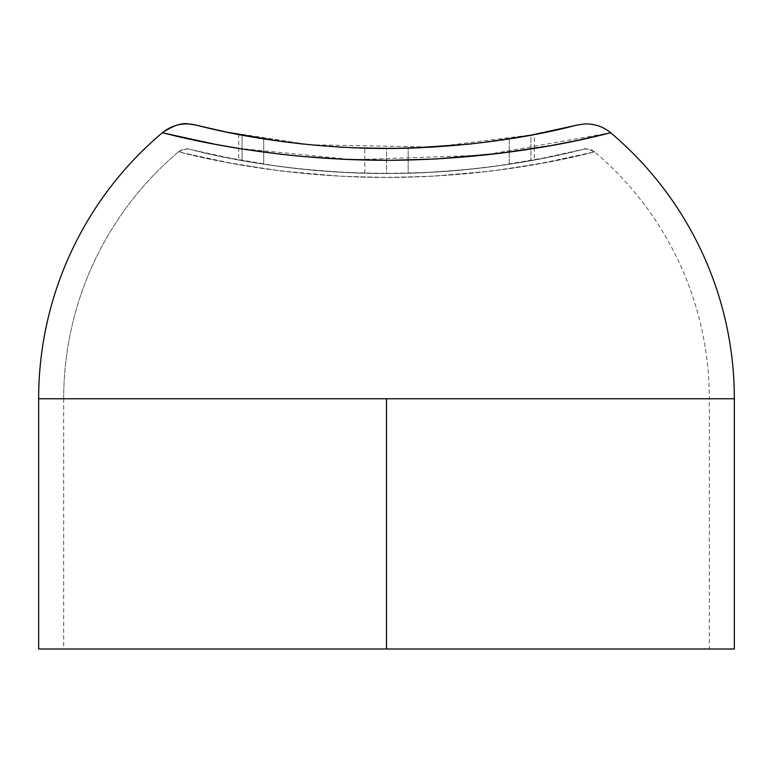 <?xml version="1.0" encoding="UTF-8"?>
<svg xmlns="http://www.w3.org/2000/svg" width="773" height="773" viewBox="0 0 773 773"><rect width="100%" height="100%" fill="white"/><g stroke="black" fill="none" stroke-linecap="round" stroke-linejoin="round"><path stroke-width="0.58" stroke-dasharray="3.87 2.9" d="M404.202 148.3L408.173 148.203L408.173 173.239L399.013 173.423L386.5 173.519L386.5 148.493C427.682 148.493 468.602 145.295 509.281 138.879L546.24 132.144M189.627 149.334A12.513 12.513 104 0 0 178.534 151.904C177.355 151.16 268.386 177.916 389.824 177.452C511.021 176.669 597.529 150.706 594.534 151.894L594.456 151.914A12.513 12.513 76 0 0 583.364 149.334C588.755 147.392 509.687 172.05 392.868 173.5C275.459 174.35 188.293 148.542 189.627 149.334L238.606 159.963L266.82 164.668L300.678 168.978L338.912 172.128L380.094 173.5L421.536 172.766L461.027 170.099L496.585 166.04L550.647 156.784L583.364 149.334L534.491 159.943L506.141 164.678L472.409 168.978L433.885 172.137L392.868 173.5L351.3 172.766L311.683 170.079L276.183 166.011L222.112 156.735L189.627 149.334C183.858 147.363 263.835 172.099 380.094 173.5C496.942 174.283 584.678 148.793 583.364 149.334A12.513 12.513 -104 0 1 594.456 151.914L594.534 151.894A322.824 322.824 0 0 1 709.324 398.752L63.676 398.752L386.5 398.752L386.5 649.001L386.5 398.752L63.676 398.752A322.824 322.824 0 0 1 178.466 151.894L233.552 163.731L280.986 170.959L339.811 176.186L382.751 177.452L425.788 176.563L466.708 173.703L503.648 169.432L550.173 161.721L594.456 151.914C595.596 151.44 503.706 177.906 382.751 177.452C262.124 176.746 175.075 150.455 178.466 151.894A322.824 322.824 0 0 0 63.676 398.752L734.35 398.752L38.65 398.752L386.5 398.752L386.5 649.001L63.676 649.001L386.5 649.001L386.5 398.752L709.324 398.752A322.824 322.824 0 0 0 594.534 151.894L539.312 163.76L491.58 171.007L432.609 176.225L389.824 177.452L346.758 176.544L305.721 173.654L268.888 169.374L222.46 161.654L178.534 151.904A12.513 12.513 -76 0 1 189.627 149.334C189.549 147.856 185.829 148.706 178.466 151.894M195.569 125.023L223.03 131.41L310.07 144.783L434.097 147.044L534.307 134.531M571.807 126.405L577.305 125.052A37.539 37.529 -104 0 1 610.573 132.772L483.415 155.218L353.445 159.711L237.33 148.203M226.286 146.339L166.069 133.681M734.35 649.001L38.65 649.001L734.35 649.001M351.879 147.74L313.017 145.063L278.464 141.063M503.619 139.749L470.892 143.971L433.199 147.112M530.838 135.169L526.896 135.893M312.292 144.995L242.046 135.149L242.046 160.591L238.693 159.982L238.693 134.521L263.719 138.879A788.296 788.296 0 0 0 509.281 138.879L509.281 164.205C468.593 170.418 427.662 173.519 386.5 173.519L364.827 173.239C340.217 172.418 319.674 171.094 303.2 169.248C280.879 166.871 260.491 163.992 242.046 160.591L263.719 164.205A813.322 813.322 0 0 0 509.281 164.205L534.307 159.982L530.954 160.591L530.954 135.149L534.307 134.521L470.892 143.971M420.85 147.749L459.606 145.102L494.237 141.101L523.321 136.531M374.045 148.397L386.316 148.493M386.693 148.493L398.665 148.406M399.255 148.397L403.893 148.31M269.207 139.72L302.03 143.962L351.937 147.74M355.706 147.894L362.895 148.145M242.046 135.149L242.046 160.591C282.647 167.915 323.578 172.128 364.827 173.239L364.827 148.203L373.997 148.397M206.401 127.651L209.512 128.376M197.936 125.613L199.028 125.883M261.535 138.531L263.719 138.879C304.398 145.295 345.318 148.493 386.5 148.493L386.5 173.519L365.764 173.258M242.162 135.169L243.331 135.391M275.555 140.647L268.183 139.565M264.569 139.014L257.08 137.807M364.827 173.239L364.827 148.203C340.207 147.353 319.655 145.981 303.18 144.078M469.607 144.107L468.757 144.193M410.086 148.145L408.173 148.203L408.173 173.239L395.602 173.471M469.8 169.248C453.326 171.094 432.783 172.418 408.173 173.239C449.422 172.128 490.353 167.915 530.954 160.591C512.509 163.992 492.121 166.871 469.8 169.248M610.573 132.772L610.573 132.772A37.539 37.529 76 0 0 577.305 125.052M606.39 133.806L609.501 133.043M594.766 136.57L601.829 134.917M574.87 140.937L587.036 138.328M564.232 143.082L568.484 142.242M534.694 148.368L556.174 144.619M237.137 148.174L292.899 155.557L336.139 158.929L382.413 160.291L428.802 159.335L472.912 156.262L534.307 148.426L534.307 159.982L530.954 160.591L530.954 135.149C490.372 142.705 449.442 147.063 408.173 148.203M207.773 142.889L229.021 146.812M197.859 140.879L204.217 142.184M178.157 136.55L185.733 138.27M166.543 133.797L171.036 134.879M386.5 649.001L709.324 649.001L63.676 649.001L386.5 649.001L386.5 398.752L386.5 649.001L709.324 649.001L386.5 649.001M709.324 398.752L386.5 398.752L709.324 398.752L709.324 649.001M257.264 137.836L251.264 136.811M386.5 173.519C345.338 173.519 304.407 170.418 263.719 164.205L263.719 138.879L263.719 164.205L238.693 159.982M534.307 148.426L534.307 134.521L530.896 135.159M509.281 138.879L509.281 164.205L534.307 159.982M364.827 148.203L368.808 148.3M338.671 147.044L313.017 145.063M594.534 151.894C587.258 148.706 583.538 147.856 583.364 149.334M63.676 398.752L63.676 649.001M575.875 125.458L577.112 125.11"/><path stroke-width="1.16" d="M368.808 148.3L404.202 148.3M534.307 134.531L577.305 125.052L530.867 135.169L503.619 139.749M237.33 148.203L226.286 146.339M278.464 141.063L226.508 132.086L195.675 125.052A37.539 37.529 104 0 0 162.407 132.772C161.209 131.99 259.341 160.813 390.162 160.301C520.712 159.441 613.888 131.478 610.66 132.753A347.85 347.85 0 0 1 734.35 398.752L386.5 398.752L734.35 398.752A347.85 347.85 0 0 0 610.66 132.753L576.977 140.493L551.188 145.537L499.773 153.344L436.252 158.967L390.162 160.301L343.763 159.315L299.547 156.214L279.111 154.049L242.171 148.986L216.546 144.57L162.407 132.772A37.539 37.529 -76 0 1 195.675 125.052L197.521 125.506M386.5 649.001L734.35 649.001L386.5 649.001L386.5 398.752L386.5 649.001L38.65 649.001L386.5 649.001M38.65 398.752L386.5 398.752L38.65 398.752A347.85 347.85 -40 0 1 162.34 132.753A347.85 347.85 0 0 0 38.65 398.752L38.65 649.001M433.199 147.112L392.839 148.474L351.879 147.74M546.24 132.144L571.807 126.405M523.321 136.531L530.838 135.169M530.471 135.236L533.805 134.618M398.665 148.406L399.255 148.397M403.893 148.31L420.85 147.749M351.937 147.74L355.706 147.894M362.895 148.145L338.671 147.044M251.264 136.811L269.207 139.72M221.155 130.966L238.693 134.521M210.121 128.511L221.126 130.956M199.028 125.883L202.845 126.811M203.009 126.849L206.401 127.651M257.264 137.836L261.535 138.531M303.18 144.078L275.555 140.647M268.183 139.565L264.569 139.014M257.08 137.807L251.351 136.831M251.157 136.792L242.162 135.169M243.331 135.391L242.046 135.149M386.5 148.493L365.764 148.223M408.173 148.203L387.379 148.493M468.757 144.193L410.086 148.145M470.892 143.971L470.235 144.039M509.281 138.879L526.896 135.893M601.829 134.917L606.39 133.806M609.501 133.043L610.573 132.772M587.036 138.328L594.766 136.57M568.484 142.242L574.87 140.937M556.174 144.619L564.232 143.082M229.021 146.812L237.137 148.174M204.217 142.184L208.468 143.024M185.733 138.27L197.859 140.879M171.036 134.879L178.157 136.55M162.34 132.753L162.34 132.753C173.384 125.429 182.302 122.511 189.095 124.009L195.675 125.052C194.332 124.115 276.415 149.102 392.839 148.474C508.402 146.793 582.446 123.052 577.305 125.052L584.079 123.999C594.118 123.516 602.979 126.434 610.66 132.753M734.35 398.752L734.35 649.001"/></g></svg>
